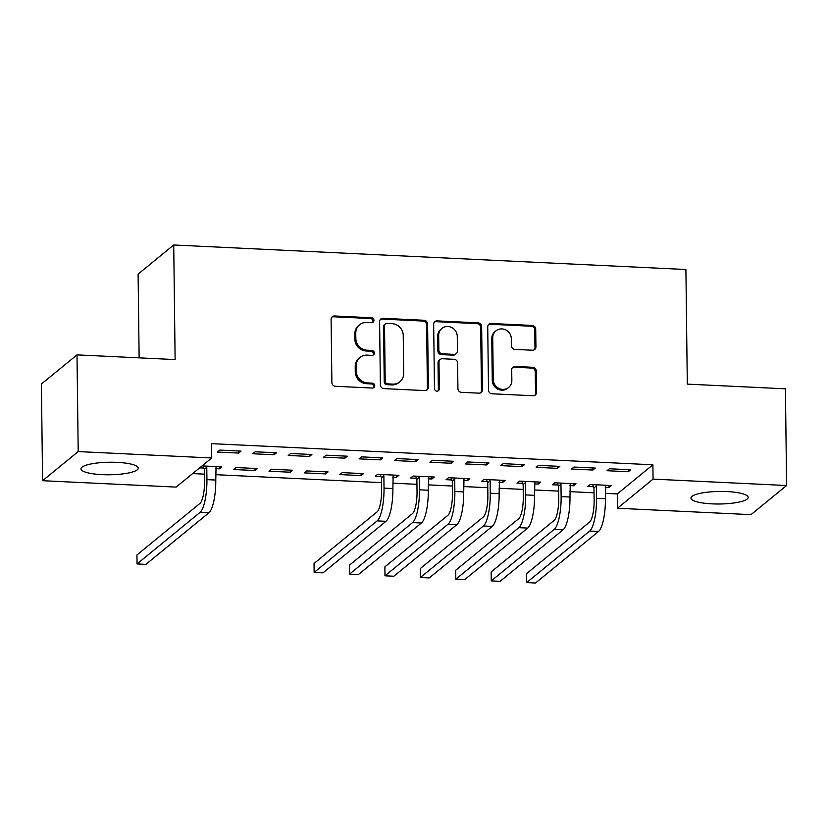 <?xml version="1.0" encoding="UTF-8"?>
<svg xmlns="http://www.w3.org/2000/svg" width="828" height="828" viewBox="0 0 828 828"><rect width="100%" height="100%" fill="white"/><g stroke="black" fill="none" stroke-linecap="round" stroke-linejoin="round"><path stroke-width="1.24" d="M373.945 320.332A2.525 2.37 50.7 0 0 371.482 317.755L334.543 315.986A3.602 3.395 50.7 0 0 331.107 319.329L331.883 382.608A3.602 3.395 50.7 0 0 335.402 386.283L372.341 388.053A2.525 2.37 50.7 0 0 374.742 385.713A2.525 2.37 50.7 0 0 372.279 383.136L367.497 382.909A11.53 10.847 50.7 0 1 356.237 371.12L356.175 365.852A11.53 10.847 50.7 0 1 359.994 357.458A11.53 10.847 50.7 0 1 367.156 355.14L371.938 355.367A2.525 2.37 50.7 0 0 374.349 353.018A2.525 2.37 50.7 0 0 371.886 350.441L367.104 350.213A11.53 10.847 50.7 0 1 355.833 338.435L355.771 333.156A11.53 10.847 50.7 0 1 359.6 324.773A11.53 10.847 50.7 0 1 366.763 322.444L371.544 322.672A2.525 2.37 50.7 0 0 373.945 320.332M372.569 322.485A2.525 2.37 50.7 0 0 370.52 318.542L333.58 316.772A3.602 3.395 50.7 0 0 331.862 317.145M373.366 387.877A2.525 2.37 50.7 0 0 371.317 383.923L366.535 383.695L367.497 382.909M372.973 355.181A2.525 2.37 50.7 0 0 370.923 351.227L366.142 351L367.104 350.213M712.059 503.859A28.628 6.272 -0.7 0 1 690.935 498.073A28.628 6.272 -0.7 0 1 727.067 491.584A28.628 6.272 -0.7 0 1 748.191 497.369A28.628 6.272 -0.7 0 1 712.059 503.859M102.113 474.641A28.628 6.272 -0.7 0 1 80.989 468.855A28.628 6.272 -0.7 0 1 117.131 462.366A28.628 6.272 -0.7 0 1 138.245 468.151A28.628 6.272 -0.7 0 1 102.113 474.641M532.497 350.234A3.602 3.395 50.7 0 0 535.933 346.88L535.716 329.13A3.602 3.395 50.7 0 0 532.197 325.445L491.17 323.489A3.602 3.395 50.7 0 0 487.733 326.832L488.51 390.112A3.602 3.395 50.7 0 0 492.029 393.786L533.056 395.753A3.602 3.395 50.7 0 0 536.492 392.41L536.223 370.965A3.602 3.395 50.7 0 0 532.704 367.28L515.151 366.442A3.602 3.395 50.7 0 0 511.714 369.785L511.849 380.425A9.636 9.067 50.7 0 1 508.651 387.442A9.636 9.067 50.7 0 1 498.735 388.322A9.636 9.067 50.7 0 1 493.24 379.534L492.732 337.876A9.636 9.067 50.7 0 1 495.931 330.858A9.636 9.067 50.7 0 1 505.836 329.979A9.636 9.067 50.7 0 1 511.331 338.766L511.425 345.711A3.602 3.395 50.7 0 0 514.944 349.395L532.497 350.234M605.33 493.353L617.284 493.923L652.888 464.787L211.554 443.653L211.73 457.977L176.116 487.102L42.58 480.706L78.194 451.581L211.73 457.977M652.888 464.787L653.064 479.112L786.6 485.518L750.996 514.643L617.46 508.247L653.064 479.112M42.58 480.706L41.4 384.016L77.004 354.881L175.122 359.58L173.725 244.984L685.905 269.514L687.302 384.12L785.42 388.818L786.6 485.518M77.004 354.881L78.194 451.581M427.59 323.955A3.602 3.395 50.7 0 0 424.071 320.27L383.043 318.304A3.602 3.395 50.7 0 0 379.607 321.657L380.383 384.927A3.602 3.395 50.7 0 0 383.902 388.611L424.93 390.578A3.602 3.395 50.7 0 0 428.366 387.225L427.59 323.955L426.627 324.742A3.602 3.395 50.7 0 0 423.108 321.057L382.081 319.09A3.602 3.395 50.7 0 0 380.362 319.473M437.101 320.891L478.129 322.858A3.602 3.395 50.7 0 1 481.648 326.542L482.424 389.812A3.602 3.395 50.7 0 1 478.988 393.165L461.434 392.327A3.602 3.395 50.7 0 1 457.915 388.642L457.605 362.985A3.602 3.395 50.7 0 0 454.075 359.3L442.431 358.741A3.602 3.395 50.7 0 0 438.995 362.095L439.326 388.808A2.525 2.37 50.7 0 1 435.901 390.878A2.525 2.37 50.7 0 1 434.462 388.57L433.675 324.245A3.602 3.395 50.7 0 1 437.101 320.891L436.139 321.678L477.166 323.644L478.129 322.858M173.725 244.984L138.11 274.109L139.135 357.862M592.858 470.045L595.26 468.068L574.011 467.054L571.599 469.021L592.858 470.045L592.827 467.955M569.84 485.612L573.607 485.788L576.009 483.821L554.76 482.807L552.359 484.773L558.103 485.042M522.013 466.65L524.424 464.684L503.165 463.659L500.764 465.626L522.013 466.65L521.992 464.56M498.994 482.217L502.762 482.393L505.173 480.426L483.925 479.412L481.513 481.378L487.268 481.648M451.177 463.256L453.578 461.289L432.33 460.264L429.918 462.241L451.177 463.256L451.146 461.165M428.159 478.822L431.926 478.998L434.327 477.031L413.079 476.017L410.678 477.984L416.422 478.263M380.331 459.861L382.733 457.894L361.484 456.87L359.083 458.847L380.331 459.861L380.311 457.78M361.08 475.603L363.492 473.637L342.233 472.622L339.832 474.589L361.08 475.603L361.06 473.523M309.486 456.466L311.897 454.5L290.649 453.485L288.237 455.452L309.486 456.466L309.465 454.386M290.245 472.219L292.646 470.242L271.398 469.228L268.986 471.194L290.245 472.219L290.214 470.128M238.65 453.071L241.051 451.105L219.803 450.09L217.402 452.057L238.65 453.071L238.619 450.991M199.62 467.872L203.895 468.079M215.632 468.638L219.399 468.824L219.379 466.733M202.032 465.905L221.811 466.847L219.399 468.824M192.645 473.585L204.423 474.144M215.704 474.682L381.522 482.631M392.814 483.169L416.95 484.328M428.231 484.866L452.367 486.026M463.649 486.564L487.785 487.723M499.077 488.261L523.203 489.42M534.495 489.959L558.631 491.118M569.912 491.656L594.049 492.815M254.827 470.521L257.229 468.544L235.98 467.53L233.568 469.497L254.827 470.521L254.796 468.431M274.068 454.769L276.48 452.802L255.221 451.788L252.819 453.754L274.068 454.769L274.047 452.688M325.663 473.906L328.074 471.939L306.815 470.925L304.414 472.891L325.663 473.906L325.642 471.825M344.914 458.163L347.315 456.197L326.066 455.183L323.655 457.149L344.914 458.163L344.883 456.083M392.741 477.125L396.508 477.301L398.91 475.334L377.661 474.32L375.25 476.286L381.004 476.566M415.749 461.558L418.161 459.592L396.902 458.567L394.501 460.544L415.749 461.558L415.728 459.478M463.576 480.519L467.344 480.695L469.755 478.729L448.497 477.715L446.095 479.681L451.84 479.961M486.595 464.953L488.996 462.987L467.748 461.962L465.336 463.928L486.595 464.953L486.564 462.862M534.422 483.914L538.19 484.09L540.591 482.124L519.342 481.109L516.931 483.076L522.685 483.345M557.43 468.348L559.842 466.381L538.593 465.357L536.182 467.323L557.43 468.348L557.41 466.257M605.258 487.309L609.025 487.485L611.437 485.518L590.178 484.494L587.776 486.471L593.521 486.74M628.276 471.743L630.677 469.766L609.429 468.751L607.027 470.718L628.276 471.743L628.245 469.652M617.284 493.923L617.46 508.247M396.508 477.301L396.477 475.22M431.926 478.998L431.895 476.918M467.344 480.695L467.323 478.615M502.762 482.393L502.741 480.312M538.19 484.09L538.159 482.01M573.607 485.788L573.587 483.707M609.025 487.485L609.004 485.405M359.6 324.773L358.638 325.559A11.53 10.847 50.7 0 0 354.808 333.943L355.771 333.156M366.142 351A11.53 10.847 50.7 0 1 354.87 339.221L354.808 333.943M359.994 357.458L359.031 358.245A11.53 10.847 50.7 0 0 355.212 366.638L356.175 365.852M366.535 383.695A11.53 10.847 50.7 0 1 355.274 371.917L355.212 366.638M426.648 390.195A3.602 3.395 50.7 0 0 427.403 388.011L426.627 324.742M386.924 323.406A2.525 2.37 50.7 0 0 384.523 325.756L385.206 381.294A2.525 2.37 50.7 0 0 387.67 383.871L392.71 384.109A11.53 10.847 50.7 0 0 399.872 381.791A11.53 10.847 50.7 0 0 403.691 373.397L403.236 335.433A11.53 10.847 50.7 0 0 391.965 323.655L386.924 323.406M385.362 323.914L384.399 324.711A2.525 2.37 50.7 0 0 383.561 326.542L384.523 325.756M399.872 381.791L398.91 382.577A11.53 10.847 50.7 0 1 391.747 384.906L386.707 384.658A2.525 2.37 50.7 0 1 384.244 382.081L383.561 326.542M480.706 392.782A3.602 3.395 50.7 0 0 481.461 390.609L480.685 327.329A3.602 3.395 50.7 0 0 477.166 323.644M440.196 359.466L439.233 360.252A3.602 3.395 50.7 0 0 438.033 362.881L438.364 389.595L439.326 388.808M437.95 390.971A2.525 2.37 50.7 0 0 438.364 389.595M457.273 336.354A9.636 9.067 50.7 0 0 451.777 327.567A9.636 9.067 50.7 0 0 441.873 328.447A9.636 9.067 50.7 0 0 438.674 335.464L438.85 350.14A3.602 3.395 50.7 0 0 442.369 353.825L454.023 354.374A3.602 3.395 50.7 0 0 457.449 351.031L457.273 336.354M441.873 328.447L440.91 329.233A9.636 9.067 50.7 0 0 437.712 336.251L438.674 335.464M456.259 353.649L455.296 354.436A3.602 3.395 50.7 0 1 453.061 355.171L441.407 354.612A3.602 3.395 50.7 0 1 437.888 350.927L437.712 336.251M436.139 321.678A3.602 3.395 50.7 0 0 434.421 322.061M495.931 330.858L494.968 331.645A9.636 9.067 50.7 0 0 491.77 338.662L492.732 337.876M508.651 387.442L507.688 388.228A9.636 9.067 50.7 0 1 497.773 389.108A9.636 9.067 50.7 0 1 492.277 380.321L491.77 338.662M534.774 395.38A3.602 3.395 50.7 0 0 535.53 393.196L535.261 371.751A3.602 3.395 50.7 0 0 531.742 368.067L514.188 367.228A3.602 3.395 50.7 0 0 512.47 367.611M534.215 349.851A3.602 3.395 50.7 0 0 534.971 347.667L534.753 329.917A3.602 3.395 50.7 0 0 531.234 326.242L490.207 324.276A3.602 3.395 50.7 0 0 488.489 324.648M204.361 469.228L204.516 481.596A18.351 4.74 92.7 0 1 199.921 503.445L136.93 554.977L137.044 563.93L200.034 512.397A27.531 7.11 -87.3 0 0 206.917 479.629L206.772 467.251L204.361 469.228L203.036 465.957M137.044 563.93L145.894 564.354L208.884 512.822A27.531 7.11 -87.3 0 0 215.777 480.054L216.056 466.578M206.307 466.112L206.772 467.251M381.47 477.704L381.615 490.083A18.351 4.74 92.7 0 1 377.019 511.932L314.04 563.464L314.143 572.417L377.133 520.884A27.531 7.11 -87.3 0 0 384.026 488.116L383.871 475.738L381.47 477.704L380.145 474.434M314.143 572.417L323.003 572.841L385.983 521.309A27.531 7.11 -87.3 0 0 392.876 488.541L393.165 475.065M383.405 474.589L383.871 475.738M416.888 479.402L417.033 491.78A18.351 4.74 92.7 0 1 412.447 513.629L349.457 565.151L349.561 574.104L412.551 522.582A27.531 7.11 -87.3 0 0 419.444 489.814L419.289 477.435L416.888 479.402L415.563 476.131M349.561 574.104L358.421 574.529L421.411 523.006A27.531 7.11 -87.3 0 0 428.293 490.238L428.583 476.762M418.833 476.286L419.289 477.435M452.305 481.099L452.461 493.478A18.351 4.74 92.7 0 1 447.865 515.326L384.875 566.849L384.989 575.802L447.969 524.279A27.531 7.11 -87.3 0 0 454.862 491.511L454.717 479.133L452.305 481.099L450.981 477.828M384.989 575.802L393.838 576.226L456.828 524.704A27.531 7.11 -87.3 0 0 463.721 491.935L464.001 478.449M454.251 477.984L454.717 479.133M487.723 482.796L487.878 495.175A18.351 4.74 92.7 0 1 483.283 517.014L420.293 568.546L420.407 577.499L483.397 525.977A27.531 7.11 -87.3 0 0 490.279 493.209L490.135 480.83L487.723 482.796L486.409 479.526M420.407 577.499L429.266 577.923L492.246 526.391A27.531 7.11 -87.3 0 0 499.139 493.633L499.419 480.147M489.669 479.681L490.135 480.83M523.151 484.494L523.296 496.872A18.351 4.74 92.7 0 1 518.701 518.711L455.721 570.244L455.824 579.196L518.814 527.664A27.531 7.11 -87.3 0 0 525.708 494.906L525.552 482.527L523.151 484.494L521.826 481.223M455.824 579.196L464.684 579.621L527.674 528.088A27.531 7.11 -87.3 0 0 534.557 495.33L534.847 481.844M525.087 481.378L525.552 482.527M558.569 486.191L558.714 498.57A18.351 4.74 92.7 0 1 554.129 520.408L491.139 571.941L491.252 580.894L554.232 529.361A27.531 7.11 -87.3 0 0 561.125 496.603L560.97 484.225L558.569 486.191L557.244 482.921M491.252 580.894L500.102 581.318L563.092 529.785A27.531 7.11 -87.3 0 0 569.985 497.028L570.264 483.542M560.515 483.076L560.97 484.225M593.986 487.889L594.142 500.267A18.351 4.74 92.7 0 1 589.546 522.106L526.556 573.638L526.67 582.591L589.66 531.058A27.531 7.11 -87.3 0 0 596.543 498.301L596.398 485.922L593.986 487.889L592.662 484.618M526.67 582.591L535.519 583.015L598.509 531.483A27.531 7.11 -87.3 0 0 605.403 498.725L605.682 485.239M595.932 484.773L596.398 485.922M370.52 318.542L371.482 317.755M371.317 383.923L372.279 383.136M370.923 351.227L371.886 350.441M354.87 339.221L355.833 338.435M355.274 371.917L356.237 371.12M333.58 316.772L334.543 315.986M427.403 388.011L428.366 387.225M382.081 319.09L383.043 318.304M423.108 321.057L424.071 320.27M384.244 382.081L385.206 381.294M386.707 384.658L387.67 383.871M391.747 384.906L392.71 384.109M480.685 327.329L481.648 326.542M481.461 390.609L482.424 389.812M438.033 362.881L438.995 362.095M437.888 350.927L438.85 350.14M441.407 354.612L442.369 353.825M453.061 355.171L454.023 354.374M492.277 380.321L493.24 379.534M514.188 367.228L515.151 366.442M531.742 368.067L532.704 367.28M535.261 371.751L536.223 370.965M535.53 393.196L536.492 392.41M490.207 324.276L491.17 323.489M531.234 326.242L532.197 325.445M534.753 329.917L535.716 329.13M534.971 347.667L535.933 346.88M206.917 479.629L215.777 480.054M200.034 512.397L208.884 512.822M384.026 488.116L392.876 488.541M377.133 520.884L385.983 521.309M419.444 489.814L428.293 490.238M412.551 522.582L421.411 523.006M454.862 491.511L463.721 491.935M447.969 524.279L456.828 524.704M490.279 493.209L499.139 493.633M483.397 525.977L492.246 526.391M525.708 494.906L534.557 495.33M518.814 527.664L527.674 528.088M561.125 496.603L569.985 497.028M554.232 529.361L563.092 529.785M596.543 498.301L605.403 498.725M589.66 531.058L598.509 531.483"/></g></svg>
